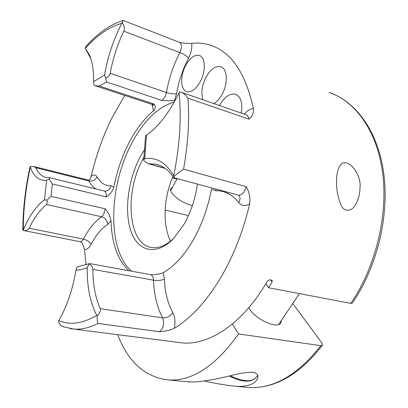<?xml version="1.0" encoding="UTF-8"?>
<svg xmlns="http://www.w3.org/2000/svg" width="408" height="408" viewBox="0 0 408 408"><rect width="100%" height="100%" fill="white"/><g stroke="black" fill="none" stroke-linecap="round" stroke-linejoin="round"><path stroke-width="0.61" d="M336.559 180.606C336.58 174.716 337.651 169.881 339.777 166.097C346.372 154.861 361.921 173.788 359.983 187.92C359.871 194.524 358.234 200.328 355.077 205.326C351.548 211.803 343.694 212.379 340.644 204.23C337.712 196.707 336.35 188.833 336.559 180.606M241.291 113.103C242.872 102.816 240.868 96.523 235.283 94.212C229.867 93.264 224.849 96.676 220.228 104.443L219.626 105.58M213.863 103.581C216.898 101.811 219.601 98.818 221.977 94.605C228.352 83.589 227.475 68.335 220.585 66.749C215.434 65.816 210.589 69.263 206.06 77.092C201.853 85.568 200.833 93.141 202.995 99.812M200.155 81.824C206.071 71.262 205.448 56.84 199.181 55.386C194.443 54.544 189.939 57.916 185.671 65.509C179.928 76.036 180.525 90.265 186.956 91.688C191.474 92.478 195.876 89.189 200.155 81.824M110.196 73.282C109.553 75.602 108.084 77.26 105.799 78.249L104.596 74.98C107.273 58.992 112.169 43.467 119.279 28.402L123.099 20.4L179.622 42.422C181.968 44.023 182.05 47.399 179.862 52.561L123.823 31.186C117.366 44.758 112.822 58.788 110.196 73.282L166.433 92.539C170.315 93.733 173.686 94.121 176.547 93.707L174.456 100.577C171.074 100.837 166.796 100.771 161.619 100.368L106.488 81.937L105.799 78.249M29.172 228.225L29.172 228.225C27.77 230.245 25.745 230.974 23.108 230.408L25.194 225.583C30.937 213.603 37.373 205.005 44.513 199.798L46.915 200.175L47.313 201.659L46.66 204.541C40.208 209.539 34.379 217.433 29.172 228.22L83.421 239.134C87.062 240.077 89.638 241.771 91.147 244.224L91.147 244.224C88.985 248.125 86.756 249.824 84.461 249.308L86.068 264.884M174.048 176.21L174.089 177.761L172.992 176.608C168.035 169.601 162.262 165.449 155.672 164.159L148.323 163.771L143.708 160.793L143.738 159.931L144.733 158.712C156.254 156.963 165.918 162.598 173.726 175.613L174.048 176.21L183.575 169.131L246.095 186.655C249.257 191.826 250.461 197.559 249.701 203.842C245.356 206.519 241.72 206.117 238.787 202.628C232.234 194.443 224.573 190.48 215.812 190.735L211.482 189.016C207.861 208.248 201.578 225.599 192.632 241.062C183.59 256.219 173.752 266.771 163.118 272.723L164.434 279.169C164.98 292.199 167.785 303.384 172.849 312.717C175.017 316.945 175.491 322.147 174.277 328.318C170.325 330.174 165.362 331.316 159.395 331.735L97.981 323.462L97.211 320.443L97.084 315.817L96.752 315.338C90.137 302.573 86.965 286.635 87.23 267.52L89.138 264.047L89.75 263.588L150.45 274.66C152.286 275.058 153.316 276.905 153.536 280.189L92.871 269.387C92.942 284.611 95.406 297.702 100.261 308.662C100.837 311.105 99.782 313.492 97.084 315.817M89.423 263.629L77.036 266.985L75.98 270.183C72.614 289.818 66.881 306.597 58.778 320.53L58.477 321.055C59.15 323.901 60.823 325.824 63.495 326.823L64.413 327.15M46.915 200.175L51.061 196.386L105.167 208.809C108.344 212.41 110.282 216.408 110.986 220.81L107.661 224.405C101.475 228.454 95.972 235.059 91.147 244.219M89.709 179.882L91.132 176.47C93.611 174.354 95.625 174.532 97.17 177.006C100.557 183.019 105.142 185.951 110.935 185.803L113.801 187.19C112.384 191.551 109.849 194.774 106.197 196.85L52.352 183.947L49.128 179.168L46.583 180.285C39.142 181.009 33.716 176.577 30.309 166.989L30.218 166.576L29.886 167.316C25.281 188.812 22.925 209.773 22.828 230.194L23.067 230.398M30.218 166.576L33.966 166.535L35.833 167.734C38.439 173.41 42.009 176.69 46.558 177.567L49.761 177.699L49.128 179.168M197.401 184.069C195.315 198.767 190.868 212.15 184.064 224.201L173.895 238.18C156.871 256.209 138.353 251.818 131.218 231.882C123.961 212.032 127.883 180.331 140.056 157.121L144.962 148.869M144.162 156.708L142.938 158.952C124.19 192.627 127.974 244.826 151.873 247.544C159.013 248.513 166.439 245.3 174.15 237.905M113.801 187.19C116.856 171.488 121.859 156.82 128.806 143.183C135.818 129.581 144.019 118.81 153.413 110.869L152.215 104.463M122.987 20.436C110.084 24.669 97.925 33.13 86.522 45.813L85.144 48.088L89.531 55.003C92.376 61.664 93.748 70.538 93.646 81.62L94.013 85.308L95.161 85.746L99.476 86.078L154.204 104.081C155.8 106.233 155.535 108.497 153.413 110.869M174.456 100.577L175.144 100.485M174.287 102.036C157.733 106.972 143.443 120.941 131.407 143.937C108.533 186.956 107.095 250.517 131.641 271.228M350.788 303.384C375.411 267.597 388.11 216.005 382.704 173.507C377.247 130.948 355.353 101.148 329.093 92.478C356.337 101.612 378.359 131.957 383.867 174.226C389.329 216.49 376.839 267.464 352.334 303.093L350.788 303.384L268.612 287.737L272.1 281.979L272.212 280.429L269.979 279.679L267.454 281.066L262.436 289.262C238.43 326.553 207.366 345.183 182.478 342.934L177.47 342.297M174.277 328.318C190.006 318.908 204.816 303.149 218.703 281.046C232.504 258.494 242.837 232.759 249.701 203.842M84.461 249.308L82.299 243.056C82.472 242.857 81.804 242.423 80.299 241.76C81.386 241.842 82.426 240.97 83.421 239.139L83.421 239.134C88.755 228.868 94.85 221.422 101.704 216.786L46.66 204.541M124.731 95.447L112.123 117.606C103 136.073 96.002 155.693 91.132 176.47M179.857 42.514L180.392 42.656C184.992 43.294 188.766 43.534 191.719 43.365C192.209 47.971 191.179 52.821 188.639 57.921L188.639 57.926C182.718 69.35 178.689 81.279 176.547 93.707M244.397 114.179C247.253 110.604 250.267 108.732 253.429 108.559C245.529 72.874 231.127 51.724 210.232 45.11C204.219 43.228 198.048 42.646 191.719 43.365M253.429 108.559C253.745 113.322 252.21 116.836 248.829 119.105L187.93 98.16C185.966 95.151 183.641 93.151 180.948 92.157L179.464 91.978L179.066 92.794C170.626 110.119 161.16 123.191 150.659 132.014L145.59 135.64L151.021 131.708M172.9 176.475C163.542 198.109 162.353 225.185 170.585 241.092M150.71 274.706L151.052 274.737C155.922 274.752 159.946 274.079 163.118 272.723M128.872 270.723C117.769 260.192 111.807 243.55 110.986 220.81M90.862 58.604L85.144 48.088M123.823 31.186L123.823 31.186C124.787 28.127 124.251 25.286 122.211 22.664M89.138 264.047C91.377 265.154 92.621 266.934 92.871 269.387M265.812 283.846L268.612 287.737M172.4 187.318L170.86 188.506C170.279 189.613 170.605 191.102 171.839 192.984C176.761 199.058 183.595 203.271 192.352 205.612M186.323 381.659L193.004 382.005C203.296 381.551 216.5 379.277 232.616 375.181C239.726 373.269 246.437 372.29 252.756 372.239C259.162 373.662 258.32 377.456 256.76 379.981C253.919 384.03 248.288 386.177 239.868 386.417L236.074 386.335C227.057 385.427 216.444 383.658 204.235 381.016M248.809 307.642L249.839 309.366C256.438 320.005 277.659 329.215 280.821 322.937L281.459 320.3M244.31 387.105L249.048 387.554C274.13 388.712 298.049 374.748 320.805 345.658L322.386 345.265L321.79 342.863L292.755 303.496M232.305 324.023L238.573 333.943C215.898 365.66 192.739 381.021 169.096 380.042C145.401 377.431 128.26 362.304 117.677 334.667M320.805 345.658L238.573 333.943M172.349 177.791L176.985 179.046M188.435 215.613L165.133 210.008M161.619 100.368C163.96 99.164 165.561 96.558 166.433 92.539C168.841 78.683 173.318 65.357 179.862 52.561L179.862 52.561C183.651 54.126 186.578 55.911 188.639 57.921M159.395 331.735L161.854 329.302C163.883 325.273 164.128 321.448 162.598 317.827C157.08 307.295 154.056 294.749 153.536 280.189C157.707 280.76 161.344 280.418 164.434 279.169M100.261 308.662L162.598 317.827C166.831 318.051 170.248 316.348 172.849 312.717M107.661 224.405C107.268 220.499 105.284 217.964 101.704 216.786L103.703 214.338L105.167 208.809M96.038 188.996C93.167 187.257 90.749 184.569 88.786 180.933L87.593 179.928L34.272 166.607M97.17 177.006C95.192 180.163 92.397 181.468 88.786 180.933L35.833 167.734M106.488 81.937L99.476 86.078M97.981 323.462C89.541 327.736 81.61 329.623 74.19 329.118L69.717 328.542M187.93 98.16C189.562 119.967 188.108 143.621 183.575 169.131M146.482 135.201L144.733 158.712M173.726 175.613C179.821 145.416 181.601 117.81 179.066 92.794M93.646 81.62L104.596 74.98M121.819 23.307C109.293 26.821 97.14 35.149 85.354 48.287M87.23 267.52C83.314 269.275 79.565 270.162 75.98 270.183M58.778 320.53C69.85 325.457 82.508 323.728 96.752 315.338M30.309 166.989C25.678 188.506 23.338 209.442 23.276 229.801M44.513 199.798L46.583 180.285M52.352 183.947L51.061 196.386M152.082 104.417L154.204 104.081M106.197 196.85C106.493 193.479 105.856 191.536 104.29 191.01L49.873 177.725M104.468 191.051L105.126 191.138C108.197 190.934 110.129 189.154 110.935 185.803M153.127 104.917L152.276 105.825M149.093 163.827L164.909 168.203M80.141 241.73L23.108 230.408M238.027 195.055L238.461 195.172C242.107 195.197 244.652 192.362 246.095 186.655M248.829 119.105C248.508 116.683 247.544 115.214 245.937 114.714L181.57 92.371M215.944 189.083L215.812 190.735M238.925 195.417L239.165 195.733C240.389 197.717 240.261 200.017 238.787 202.628M272.1 281.979L270.494 279.781M230.306 375.722C243.112 381.939 251.864 382.367 256.555 377.023C251.231 382.877 242.128 382.525 229.245 375.972M236.176 94.539L235.283 94.212M221.36 67.045L220.585 66.749M199.849 55.646L199.181 55.386M182.478 342.934L74.19 329.118L63.495 326.823M145.539 135.736L143.738 159.931M95.161 85.746L152.306 104.489L153.78 105.539M90.673 58.018L89.531 55.003M89.939 179.795L87.751 179.969M159.018 165.087L155.672 164.159M238.904 195.401L239.231 195.758L238.461 195.172L174.089 177.761M165.25 168.448L148.323 163.771M246.345 114.857L246.973 114.959M322.386 345.265C299.63 374.519 275.186 388.615 249.048 387.554L236.074 386.335M189.761 381.98L169.096 380.042M177.225 178.612L170.666 190.454M299.406 293.602L278.623 324.523M257.749 375.268L256.555 377.023"/></g></svg>
